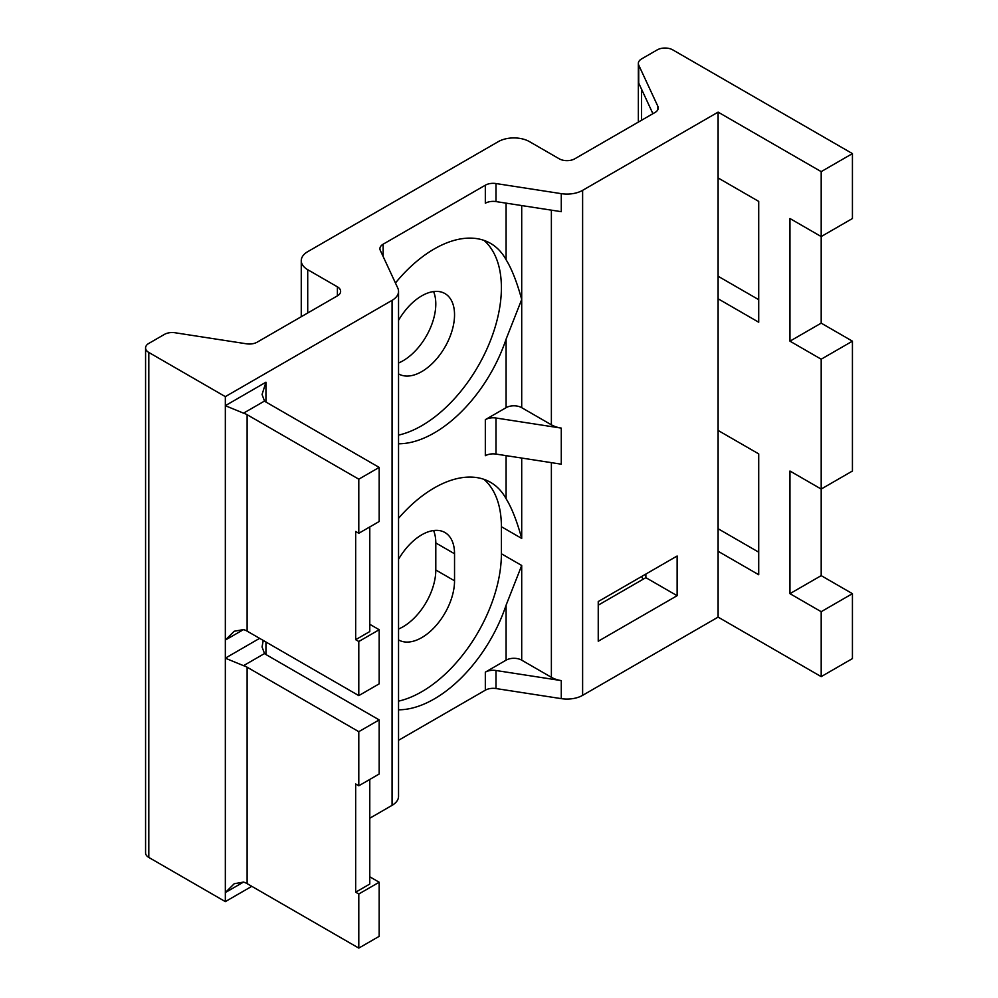 <?xml version="1.0" encoding="UTF-8"?>
<svg xmlns="http://www.w3.org/2000/svg" width="998" height="998" viewBox="0 0 998 998"><rect width="100%" height="100%" fill="white"/><g stroke="black" fill="none" stroke-linecap="round" stroke-linejoin="round"><path stroke-width="1.5" d="M718.111 112.125L582.62 190.344L582.62 695.344L718.111 617.113L821.192 676.632L821.192 611.699L789.954 593.66L789.954 471.019L821.192 489.057L821.192 359.205L789.954 341.166L789.954 218.525L821.192 236.563L821.192 171.631L718.111 112.125L718.111 177.956L758.717 201.396L758.717 322.229L718.111 298.789L718.111 177.956M789.954 593.66L821.192 575.634L852.429 593.66L852.429 658.593L821.192 676.632M641.689 576.47L643.011 579.314M148.802 857.432L225.336 901.618L225.336 396.63L148.802 352.444L148.802 857.432A11.04 6.375 180 0 1 145.571 852.916L145.571 347.928A11.04 6.375 180 0 1 148.802 343.424L164.421 334.405A11.04 6.375 180 0 1 175.087 332.758L246.531 343.811A11.04 6.375 180 0 0 257.197 342.152L337.399 295.857A11.04 6.375 0 0 0 340.63 291.341A11.04 6.375 0 0 0 337.399 286.838L307.721 269.697A22.093 12.749 180 0 1 301.259 260.69A22.093 12.749 180 0 1 307.721 251.671L498.276 141.654A22.093 12.749 180 0 1 529.514 141.654L559.192 158.782A11.04 6.375 0 0 0 574.811 158.782L655 112.487A11.04 6.375 0 0 0 658.243 107.971A11.04 6.375 0 0 0 657.869 106.324L638.72 65.082A11.04 6.375 180 0 1 638.346 63.423A11.04 6.375 180 0 1 641.577 58.919L657.195 49.9A11.04 6.375 180 0 1 672.814 49.9L852.429 153.605L821.192 171.631M225.336 901.618L251.808 886.324M369.784 818.223L392.064 805.349A22.093 12.749 180 0 0 398.539 796.329L398.539 291.341A22.093 12.749 180 0 1 392.064 300.361L392.064 805.349M398.539 740.304L485.327 690.192A11.04 6.375 0 0 1 495.994 688.545L561.275 698.637A22.093 12.749 180 0 0 582.62 695.344M718.111 617.113L718.111 551.283L758.717 574.723L758.717 453.89L718.111 430.45L718.111 298.789M582.62 190.344A22.093 12.749 180 0 1 561.275 193.649L561.275 211.688L495.994 201.584A11.04 6.375 0 0 0 485.327 203.23L485.327 185.204A11.04 6.375 180 0 1 495.994 183.545L561.275 193.649M383.145 256.511L383.145 244.198L485.327 185.204M383.145 244.198A11.04 6.375 0 0 0 379.914 248.702A11.04 6.375 0 0 0 380.288 250.348L397.778 288.048A22.093 12.749 180 0 1 398.539 291.341M225.336 396.63L392.064 300.361M148.802 352.444A11.04 6.375 180 0 1 145.571 347.928M821.192 575.634L821.192 489.057L852.429 471.019L852.429 341.166L821.192 323.14L821.192 236.563L852.429 218.525L852.429 153.605M638.72 65.082L638.72 83.108L652.917 113.697M598.239 605.162L645.868 577.655L645.868 574.05M598.239 601.557L598.239 641.227L677.118 595.694L677.118 556.011L598.239 601.557M433.581 291.578A46.382 26.784 -60 0 1 435.802 303.966A46.382 26.784 -60 0 1 398.539 363.01M398.539 629.027A46.382 26.784 120 0 0 435.802 569.995L435.802 542.937A46.382 26.784 120 0 0 433.581 530.537M395.445 283.008A112.649 65.045 -60 0 1 490.567 243.387A112.649 65.045 -60 0 1 506.086 259.742C511.749 268.886 516.952 282.122 521.705 299.462L506.086 339.183A112.649 65.045 -60 0 1 398.539 443.786M506.086 407.671L485.327 419.659A11.04 6.375 180 0 1 495.994 418.012L561.275 428.105A22.093 12.749 180 0 1 551.383 424.811L521.705 407.671A11.04 6.375 0 0 0 506.086 407.671L506.086 339.183M506.086 660.165L485.327 672.153A11.04 6.375 180 0 1 495.994 670.506L561.275 680.599A22.093 12.749 180 0 1 551.383 677.305L521.705 660.165A11.04 6.375 0 0 0 506.086 660.165L506.086 605.2A112.649 65.045 -60 0 1 398.539 709.803M718.111 551.283L718.111 430.45M718.111 276.246L758.717 299.687M718.111 528.74L758.717 552.181M677.118 595.694L645.868 577.655M483.968 479.352A112.649 65.045 -60 0 1 501.395 526.707L501.395 553.765L521.705 565.479L506.086 605.2M501.395 553.765A112.649 65.045 -60 0 1 398.539 701.145M398.539 639.918A46.382 26.784 120 0 0 398.551 639.918A46.382 26.784 120 0 0 434.292 627.493A46.382 26.784 120 0 0 454.539 580.811L454.539 553.765A46.382 26.784 120 0 0 444.933 532.52A46.382 26.784 120 0 0 398.539 559.329M398.539 518.299A112.649 65.045 -60 0 1 490.567 482.346A112.649 65.045 -60 0 1 506.086 498.713C511.749 507.857 516.952 521.093 521.705 538.433L521.705 458.057M483.968 240.381A112.649 65.045 120 0 1 501.395 287.736A112.649 65.045 -60 0 1 398.539 435.116M495.994 418.012L495.994 454.078L561.275 464.182L561.275 428.105M495.994 454.078A11.04 6.375 0 0 0 485.327 455.724L485.327 419.659M398.539 320.358A46.382 26.784 120 0 1 444.933 293.562A46.382 26.784 120 0 1 454.539 314.794A46.382 26.784 -60 0 1 434.292 361.476A46.382 26.784 -60 0 1 398.551 373.901A46.382 26.784 -60 0 1 398.539 373.888M243.524 882.082L225.311 892.574L234.231 883.729L243.537 882.082A15.457 8.932 180 0 1 247.117 883.629L358.793 948.1L379.178 936.336L379.178 882.232L369.784 876.793M369.784 779.438L369.784 884.041L355.675 892.187L355.675 783.979L358.793 785.788L379.178 774.011L379.178 719.907L265.942 654.526A13.248 7.647 180 0 1 264.507 653.553L262.062 646.966L263.235 640.429M264.507 653.553L243.537 665.666A15.457 8.932 180 0 1 247.117 667.2L358.793 731.671L379.178 719.907M358.793 785.788L358.793 731.671M355.675 892.187L358.793 893.996L379.178 882.232M358.793 948.1L358.793 893.996M243.537 665.666L225.311 658.181L259.617 638.346M243.524 629.588L225.311 640.08L234.231 631.235L243.537 629.588A15.457 8.932 180 0 1 247.117 631.135L358.793 695.606L379.178 683.842L379.178 629.726L369.784 624.299M369.784 526.944L369.784 631.547L355.675 639.693L355.675 531.485L358.793 533.281L379.178 521.517L379.178 467.413L265.942 402.032A13.248 7.647 180 0 1 264.507 401.059L262.062 394.472L265.942 382.197L265.942 402.032M264.507 401.059L243.537 413.16L225.311 405.687L265.942 382.197M243.537 413.16A15.457 8.932 180 0 1 247.117 414.706L358.793 479.177L379.178 467.413M358.793 533.281L358.793 479.177M355.675 639.693L358.793 641.502L379.178 629.726M358.793 695.606L358.793 641.502M852.429 593.66L821.192 611.699M852.429 341.166L821.192 359.205M789.954 341.166L821.192 323.14M641.577 89.271L641.577 120.234M657.869 109.63L657.869 106.324M307.721 269.697L307.721 312.985M337.399 295.857L337.399 286.838M265.942 642.001L265.942 654.526M506.086 259.742L506.086 203.143M495.994 183.545L495.994 201.584M551.383 210.154L551.383 424.811M551.383 462.648L551.383 677.305M561.275 680.599L561.275 698.637M495.994 670.506L495.994 688.545M485.327 672.153L485.327 690.192M521.705 660.165L521.705 565.479M501.395 526.707L521.705 538.433M506.086 498.713L506.086 455.637M521.705 407.671L521.705 205.563M454.539 580.811L435.802 569.995M454.539 553.765L435.802 542.937M247.117 883.629L247.117 667.2M247.117 631.135L247.117 414.706M638.346 63.423L638.346 122.105M301.259 260.69L301.259 316.728"/></g></svg>
